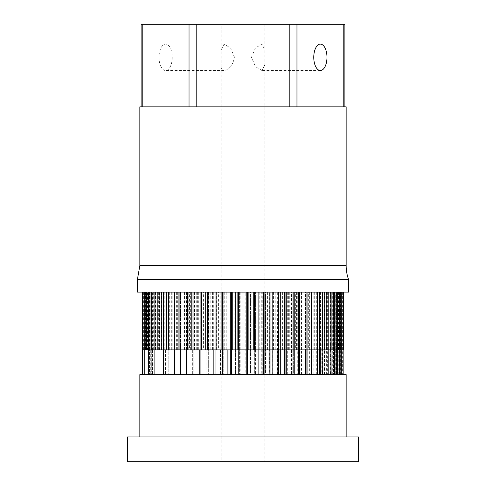 <?xml version="1.0" encoding="UTF-8"?>
<svg xmlns="http://www.w3.org/2000/svg" width="486" height="486" viewBox="0 0 486 486"><rect width="100%" height="100%" fill="white"/><g stroke="black" fill="none" stroke-linecap="round" stroke-linejoin="round"><path stroke-width="0.36" stroke-dasharray="2.43 1.82" d="M267.646 349.871L270.058 349.871L269.687 349.871L270.058 349.871L269.687 349.871L269.979 292.104L263.382 292.104L263.376 349.871L265.848 349.871L265.848 292.104L263.376 292.104L265.848 292.104M189.036 106.829L141.116 106.829L189.036 106.829L189.036 24.3L196.186 24.3L196.186 106.829L344.884 106.829L196.186 106.829M289.814 106.829L289.814 24.3L196.186 24.3M189.036 24.3L142.222 24.3L142.222 106.829M141.116 24.3L142.222 24.3M343.778 106.829L343.778 24.3L344.884 24.3M343.778 24.3L296.964 24.3L296.964 106.829M289.814 24.3L296.964 24.3M221.13 24.3L264.87 24.3L221.13 24.3L221.13 64.711C220.948 68.374 221.926 70.312 224.058 70.519C229.264 69.723 232.745 65.324 234.507 57.312L230.564 47.999L224.058 44.105L221.13 49.912M221.13 461.7L264.87 461.7L221.13 461.7L221.13 64.711M261.942 70.519L255.436 66.625L251.493 57.312L255.436 47.999L261.942 44.105L264.87 49.912L264.87 64.711L261.942 70.519L320.371 70.519M358.54 436.944L127.46 436.944M139.84 436.944L346.16 436.944L139.84 436.944M127.46 461.7L358.54 461.7M224.058 70.519L165.629 70.519A13.207 6.604 90 0 0 172.232 57.312A13.207 6.604 90 0 0 165.629 44.105A13.207 6.604 90 0 0 159.025 57.312A13.207 6.604 90 0 0 165.629 70.519M346.16 106.829L139.84 106.829M137.362 279.723L348.638 279.723M139.84 374.633L346.16 374.633M142.835 292.104L145.314 292.104L142.835 292.104L142.835 349.871L149.554 349.871L149.524 374.633L239.634 374.633L239.604 292.104L142.659 292.104L238.426 292.104L235.947 292.104L235.947 349.871L238.426 349.871L238.419 374.633L337.163 374.633L142.659 374.633L243 374.633L238.419 374.633L238.419 292.104L263.382 292.104M251.894 292.104L251.894 349.871L254.372 349.871L254.348 374.633L243 374.633L258.102 374.633L254.257 374.633L254.348 292.104L251.894 292.104L254.372 292.104M247.574 349.871L247.581 292.104L250.053 292.104L247.574 292.104L247.581 374.633L247.581 349.871L250.053 349.871L250.053 292.104M142.659 292.104L149.554 292.104L142.659 292.104M239.598 349.871L242.071 349.871L239.598 349.871L239.598 292.104L250.576 292.104L250.576 349.871L334.69 349.871L250.576 349.871L255.521 349.871L255.521 292.104L257.993 292.104L235.424 292.104L337.163 292.104L258.102 292.104L311.569 292.104L309.096 292.104L311.569 292.104L309.637 292.104L310.912 292.104L310.912 374.633L343.341 374.633L299.57 374.633L310.912 374.633L310.912 349.871L320.499 349.871L320.499 374.633L320.499 349.871L328.074 349.871L328.074 374.633L328.074 349.871L333.451 349.871L333.451 374.633L333.451 349.871L336.476 349.871L336.476 374.633L336.476 349.871L340.024 349.871L331.045 349.871L337.102 349.871L337.09 374.633L337.09 349.871L335.261 349.871L335.261 374.633L335.261 349.871L343.341 349.871L340.862 349.871L343.341 349.871L342.01 349.871L342.01 374.633M137.362 292.104L348.638 292.104M235.947 292.104L238.426 292.104L238.419 349.871M220.152 292.104L220.152 349.871L222.624 349.871L222.624 292.104L220.152 292.104L222.624 292.104M231.652 292.104L231.652 374.633L231.628 349.871L234.106 349.871L234.106 292.104L231.628 292.104L234.106 292.104M204.916 292.104L204.916 349.871L207.388 349.871L207.388 292.104L204.916 292.104L207.388 292.104M215.942 349.871L218.421 349.871L218.421 292.104L215.942 292.104L218.421 292.104M190.634 292.104L190.634 349.871L193.106 349.871L193.106 292.104L190.634 292.104L193.106 292.104M200.931 349.871L203.403 349.871L203.403 292.104L200.931 292.104L203.403 292.104M177.669 292.104L177.669 349.871L180.148 349.871L180.148 292.104L177.669 292.104L180.148 292.104M186.97 349.871L189.443 349.871L189.443 292.104L186.97 292.104L189.443 292.104M166.376 292.104L166.376 349.871L168.849 349.871L168.849 292.104L166.376 292.104L168.849 292.104M142.659 349.871L176.904 349.871L176.904 292.104L174.431 292.104L176.904 292.104M157.027 292.104L157.027 349.871L159.505 349.871L159.505 292.104L157.027 292.104L159.505 292.104M163.636 349.871L166.315 349.871L163.636 349.871L166.109 349.871L166.109 292.104L163.636 292.104L166.109 292.104M149.876 292.104L149.876 349.871L152.355 349.871L152.355 292.104L149.876 292.104L152.355 292.104M155.757 349.871L157.336 349.871L155.757 349.871M155.757 292.104L157.336 292.104L155.757 292.104M145.101 292.104L145.101 349.871L147.58 349.871L147.58 292.104M149.427 349.871L150.818 349.871L149.427 349.871M149.427 292.104L150.818 292.104L149.427 292.104M145.527 349.871L144.239 349.871L145.527 349.871M144.415 349.871L143.127 349.871L144.415 349.871M147.465 349.871L145.976 349.871L147.465 349.871M147.465 292.104L145.976 292.104L147.465 292.104M145.326 349.871L143.649 349.871L145.326 349.871L145.314 292.104L146.128 292.104L143.649 292.104L145.326 292.104M152.987 349.871L151.31 349.871L152.987 349.871M152.987 292.104L151.31 292.104L152.987 292.104M149.038 349.871L147.185 349.871L149.038 349.871M149.038 292.104L147.185 292.104L149.038 292.104M160.836 349.871L158.977 349.871L160.836 349.871M160.836 292.104L158.977 292.104L160.836 292.104M155.186 349.871L153.163 349.871L155.186 349.871M155.186 292.104L153.163 292.104L155.186 292.104M170.817 349.871L168.794 349.871L170.817 349.871M170.817 292.104L168.794 292.104L170.817 292.104M163.606 349.871L161.443 349.871L163.606 349.871M163.606 292.104L161.443 292.104L163.606 292.104M182.663 349.871L180.5 349.871L182.663 349.871M182.663 292.104L180.5 292.104L182.663 292.104M174.079 349.871L171.795 349.871L174.079 349.871M174.079 292.104L171.795 292.104L174.079 292.104M196.077 349.871L193.793 349.871L196.077 349.871M196.077 292.104L193.793 292.104L196.077 292.104M186.338 349.871L183.963 349.871L186.338 349.871M186.338 292.104L183.963 292.104L186.338 292.104M210.705 349.871L208.33 349.871L210.705 349.871M210.705 292.104L208.33 292.104L210.705 292.104M200.068 349.871L197.632 349.871L200.068 349.871M200.068 292.104L197.632 292.104L200.068 292.104M226.166 349.871L223.73 349.871L226.166 349.871M226.166 292.104L223.73 292.104L226.166 292.104M214.909 349.871L212.437 349.871L214.909 349.871L214.915 292.104L212.437 292.104L214.909 292.104M256.93 292.104L256.93 349.871L255.521 349.871L255.521 292.104L262.27 292.104L262.227 349.871L271.115 349.871L271.115 292.104L277.67 292.104L277.555 349.871L285.981 349.871L285.981 292.104L292.208 292.104L291.989 349.871L291.193 349.871L299.728 349.871L299.728 292.104L305.5 292.104L305.159 292.104L305.159 349.871L303.902 349.871L312.012 349.871L312.012 292.104L317.206 292.104L316.714 292.104L316.714 349.871L314.91 349.871L322.504 349.871L322.504 292.104L327.023 292.104L326.367 292.104L326.367 349.871L322.084 349.871L330.942 349.871L330.942 292.104L334.69 292.104L333.852 292.104L333.852 349.871L330.747 349.871L331.045 374.633L235.424 374.633L235.424 292.104L235.424 349.871L143.127 349.871L235.424 349.871L235.424 374.633L148.838 374.633L149.524 374.633L149.524 349.871L144.239 349.871L144.263 374.633L144.263 292.104M230.473 292.104L228.007 292.104L230.479 292.104L230.479 374.633L230.479 292.104M286.758 374.633L272.822 374.633L286.758 374.633M282.737 349.871L285.069 349.871L284.31 349.871L285.069 349.871L284.31 349.871L284.911 349.871L284.911 374.633M174.431 349.871L341.761 349.871L331.045 349.871L330.747 374.633L334.69 374.633L324.551 374.633L324.551 349.871L324.551 374.633L323.937 374.633L327.023 374.633L315.943 374.633L315.943 349.871L315.943 374.633L314.91 374.633L317.206 374.633L305.445 374.633L305.445 349.871L305.445 374.633L303.902 374.633L305.5 374.633L293.325 374.633L293.325 349.871L293.325 374.633L279.912 374.633L279.912 349.871L279.912 374.633L265.538 374.633L265.538 349.871L265.538 374.633L250.576 374.633L250.576 349.871L250.576 374.633L245.193 374.633L245.193 292.104M152.549 349.871L148.339 349.871L152.732 349.871L152.549 374.633L152.549 349.871M157.926 349.871L154.864 349.871L158.369 349.871L157.926 349.871L157.926 374.633L157.926 349.871M148.91 349.871L148.916 374.633L143.127 374.633L150.83 374.633L145.976 374.633L148.898 374.633L148.898 292.104M165.501 349.871L165.501 374.633L165.501 349.871M150.739 349.871L150.739 374.633L150.739 349.871M143.127 349.871L143.127 292.104M175.088 349.871L175.088 374.633L175.088 349.871M154.955 349.871L154.955 374.633L154.955 349.871M161.449 349.871L161.455 292.104L161.443 349.871M170.057 349.871L170.057 374.633L170.057 349.871M180.555 349.871L180.555 374.633L180.555 349.871M192.675 349.871L192.675 374.633L192.675 349.871M206.088 349.871L206.088 374.633L206.088 349.871M220.462 349.871L220.462 374.633L220.462 349.871M258.102 374.633L272.822 374.633L258.102 374.633M271.115 292.104L265.538 292.104L265.538 349.871L250.576 349.871L250.576 292.104L340.024 292.104L338.991 292.104L338.991 349.871L335.17 349.871L340.82 349.871L340.82 292.104L342.873 292.104L341.64 292.104L341.64 349.871L342.873 349.871L336.446 349.871L340.631 349.871L340.631 374.633M296.8 349.871L299.03 349.871L297.742 349.871L299.03 349.871L297.742 349.871L298.756 349.871L298.756 374.633M246.402 292.104L243.929 292.104L246.396 292.104L246.396 374.633L246.402 292.104L246.402 349.871L243.929 349.871L246.402 349.871M235.424 349.871L235.424 374.633M239.598 292.104L239.598 374.633L245.193 374.633M257.993 349.871L257.993 292.104M262.227 374.633L262.227 349.871L261.261 349.871L261.261 374.633M256.93 374.633L256.93 349.871L261.261 349.871L261.261 292.104M285.981 292.104L279.912 292.104L279.912 349.871L265.538 349.871L265.538 292.104L262.227 292.104M273.527 349.871L271.085 349.871L273.527 349.871M273.527 292.104L271.085 292.104L273.527 292.104M262.173 349.871L259.797 349.871L262.173 349.871M262.173 292.104L259.797 292.104L262.173 292.104M277.555 374.633L277.555 349.871L276.85 349.871L276.85 374.633M272.689 292.104L272.689 349.871L276.85 349.871L276.85 292.104M272.689 374.633L272.689 349.871L271.115 349.871L271.115 374.633M299.728 292.104L293.325 292.104L293.325 349.871L279.912 349.871L279.912 292.104L277.555 292.104M288.271 349.871L285.896 349.871L288.271 349.871M288.271 292.104L285.896 292.104L288.271 292.104M277.482 349.871L275.197 349.871L277.482 349.871M277.482 292.104L275.197 292.104L277.482 292.104M291.989 374.633L291.989 349.871L291.57 349.871L291.57 374.633M287.682 292.104L287.682 349.871L291.57 349.871L291.57 292.104M287.682 374.633L287.682 349.871L285.981 349.871L285.981 374.633M312.012 292.104L305.445 292.104L305.445 349.871L293.325 349.871L293.325 292.104L291.989 292.104M301.842 349.871L299.558 349.871L301.842 349.871M291.898 349.871L289.729 349.871L291.898 349.871M291.898 292.104L289.729 292.104L291.898 292.104M305.159 374.633L305.159 349.871L305.5 349.871L305.026 349.871L305.026 374.633M301.52 292.104L301.52 349.871L305.026 349.871L305.026 292.104M301.52 374.633L301.52 349.871L299.728 349.871L299.728 374.633M322.504 292.104L315.943 292.104L315.943 349.871L305.445 349.871L305.445 292.104L303.902 292.104L305.159 292.104M313.895 349.871L311.726 349.871L313.895 349.871M313.895 292.104L311.726 292.104L313.895 292.104M305.044 349.871L303.021 349.871L305.044 349.871M305.044 292.104L303.021 292.104L305.044 292.104M316.714 374.633L316.714 349.871L317.206 349.871L316.878 349.871L316.878 374.633M313.841 292.104L313.841 349.871L316.878 349.871L316.878 292.104M313.841 374.633L313.841 349.871L312.012 349.871L312.012 374.633M330.942 292.104L324.545 292.104L324.551 349.871L315.943 349.871L315.943 292.104L314.91 292.104L316.714 292.104M316.586 349.871L314.728 349.871L316.586 349.871M316.586 292.104L314.728 292.104L316.586 292.104M326.367 374.633L326.367 349.871L327.023 349.871L326.817 374.633M324.326 292.104L324.326 349.871L326.817 349.871L326.817 292.104M324.326 374.633L324.326 349.871L322.504 349.871L322.504 374.633M333.852 292.104L330.747 292.104L331.045 349.871L342.01 349.871L342.01 292.104L331.045 292.104L331.045 349.871L324.545 349.871L324.551 292.104L323.937 292.104L326.367 292.104M333.852 374.633L333.852 349.871L330.358 349.871L334.69 349.871L334.587 374.633M332.217 292.104L334.69 292.104L332.217 292.104L332.217 349.871M332.703 292.104L332.703 349.871L334.587 349.871L334.587 292.104M332.703 374.633L332.703 349.871L330.942 349.871L330.942 374.633M338.019 349.871L336.342 349.871L338.019 349.871M338.019 292.104L336.342 292.104L338.019 292.104M338.991 374.633L338.991 349.871L340.024 349.871L339.981 374.633M338.76 292.104L338.76 349.871L339.981 349.871L339.981 292.104M338.76 374.633L338.76 349.871L337.102 349.871L337.102 374.633M340.82 292.104L335.261 292.104L335.261 349.871L335.17 292.104L338.991 292.104M341.36 349.871L339.872 349.871L341.36 349.871M341.36 292.104L339.872 292.104L341.36 292.104M338.833 349.871L337.545 349.871L338.833 349.871M338.833 292.104L337.545 292.104L338.833 292.104M342.01 292.104L343.341 292.104L340.862 292.104L343.341 292.104L341.737 292.104L341.737 349.871L340.376 349.871L342.873 349.871L342.867 374.633L342.867 292.104L340.394 292.104L342.873 292.104L342.873 349.871L340.82 349.871L340.82 374.633M341.64 374.633L341.64 349.871L337.084 349.871L337.084 292.104L341.64 292.104M337.09 292.104L336.476 292.104L336.476 349.871L336.476 292.104L341.761 292.104L333.451 292.104L333.268 349.871L336.725 349.871L336.725 374.633M341.761 292.104L340.631 292.104L340.631 349.871L343.165 349.871L343.165 292.104L340.686 292.104L343.165 292.104M334.186 349.871L337.661 349.871L333.451 349.871L333.451 292.104L328.074 292.104L328.074 349.871L327.631 349.871L330.395 349.871L330.395 374.633M340.631 292.104L333.268 292.104L333.268 374.633M336.075 292.104L337.661 292.104L336.075 292.104M339.125 349.871L340.899 349.871L340.899 292.104L338.42 292.104L340.899 292.104M337.661 349.871L336.725 349.871L336.725 292.104L337.661 292.104L328.074 292.104L328.074 349.871L331.136 349.871L330.395 349.871L330.395 292.104L331.136 292.104L320.499 292.104L320.499 349.871L319.685 349.871L321.799 349.871L321.799 374.633M336.725 292.104L333.268 292.104M329.368 349.871L331.136 349.871M334.186 292.104L336.124 292.104L334.186 292.104M320.426 349.871L322.364 349.871L320.499 349.871L320.499 292.104L310.912 292.104L322.103 292.104L322.084 349.871M330.395 292.104L319.685 292.104L319.685 374.633M320.426 292.104L322.364 292.104L320.426 292.104M326.878 349.871L328.973 349.871L328.973 292.104L326.495 292.104L328.973 292.104M309.473 349.871L311.569 349.871L309.637 349.871L311.162 349.871L311.162 374.633M322.364 349.871L321.799 349.871L322.103 292.104M321.799 292.104L319.685 292.104M317.401 349.871L319.624 349.871L319.624 292.104L317.151 292.104L319.624 292.104M258.102 349.871L310.912 349.871L310.912 292.104L269.687 292.104L269.687 374.633M311.569 349.871L311.162 349.871L311.162 292.104M305.992 349.871L308.331 349.871L308.331 292.104L305.852 292.104L308.331 292.104M299.03 349.871L298.756 292.104M292.955 349.871L295.367 349.871L295.367 292.104L292.894 292.104L295.367 292.104M285.069 349.871L284.911 292.104M278.624 349.871L281.084 349.871L281.084 292.104L278.612 292.104L281.084 292.104M270.058 349.871L269.979 374.633M139.84 265.648L346.16 265.648M229.07 349.871L229.07 292.104M214.885 292.104L214.885 349.871M213.311 349.871L213.311 292.104M223.773 349.871L223.773 292.104M200.019 292.104L200.019 349.871M198.318 349.871L198.318 292.104M208.445 349.871L208.445 292.104M186.272 292.104L186.272 349.871M184.48 349.871L184.48 292.104M194.011 349.871L194.011 292.104M173.988 292.104L173.988 349.871M172.159 349.871L172.159 292.104M180.841 349.871L180.841 292.104M163.496 292.104L163.496 349.871M161.674 349.871L161.674 292.104M169.286 349.871L169.286 292.104M155.058 292.104L155.058 349.871M153.297 349.871L153.297 292.104M159.633 349.871L159.633 292.104M147.24 349.871L147.24 292.104M152.148 349.871L152.148 292.104M145.18 292.104L145.18 349.871M143.668 349.871L143.668 292.104M147.009 349.871L147.009 292.104M143.99 292.104L143.99 349.871M144.36 349.871L144.36 292.104M145.369 292.104L145.369 349.871M149.275 292.104L149.275 349.871M155.605 292.104L155.605 349.871M164.201 292.104L164.201 349.871M174.839 292.104L174.839 349.871M187.244 292.104L187.244 349.871M201.089 292.104L201.089 349.871M216.021 292.104L216.021 349.871M146.019 292.104L146.019 349.871M151.413 292.104L151.413 349.871M159.183 292.104L159.183 349.871M169.122 292.104L169.122 349.871M180.974 292.104L180.974 349.871M194.43 292.104L194.43 349.871M209.15 292.104L209.15 349.871M224.739 292.104L224.739 349.871M342.332 292.104L342.332 374.633M341.737 349.871L341.737 374.633M255.521 349.871L255.521 374.633M240.807 292.104L240.807 374.633M264.87 24.3L264.87 49.912M264.87 64.711L264.87 461.7M320.371 44.105L261.942 44.105M224.058 44.105L165.629 44.105M231.743 292.104L231.743 349.871M223.949 292.104L223.949 349.871M208.877 292.104L208.877 349.871M194.807 292.104L194.807 349.871M182.098 292.104L182.098 349.871M171.09 292.104L171.09 349.871M162.063 292.104L162.063 349.871M155.253 292.104L155.253 349.871M150.83 292.104L150.83 349.871M148.916 292.104L148.916 349.871M149.554 292.104L149.554 349.871M152.732 292.104L152.732 349.871M158.369 292.104L158.369 349.871M166.315 292.104L166.315 349.871M176.363 292.104L176.363 349.871M188.258 292.104L188.258 349.871M201.69 292.104L201.69 349.871M216.313 292.104L216.313 349.871M254.257 292.104L254.257 349.871M337.163 292.104L337.163 374.633L337.163 292.104M145.976 292.104L145.976 374.633L145.976 292.104M151.31 292.104L151.31 374.633L151.31 292.104M158.977 292.104L158.977 374.633L158.977 292.104M168.794 292.104L168.794 374.633L168.794 292.104M180.5 292.104L180.5 374.633L180.5 292.104M193.793 292.104L193.793 374.633L193.793 292.104M208.33 292.104L208.33 374.633L208.33 292.104M223.73 292.104L223.73 374.633L223.73 292.104M157.336 292.104L157.336 349.871M150.818 292.104L150.818 349.871M146.711 292.104L146.711 349.871M145.606 292.104L145.606 349.871M145.138 292.104L145.138 349.871M148.455 292.104L148.455 349.871M143.649 292.104L143.649 349.871M146.128 292.104L146.128 349.871M153.783 292.104L153.783 349.871M147.185 292.104L147.185 349.871M149.658 292.104L149.658 349.871M153.163 292.104L153.163 349.871M155.642 292.104L155.642 349.871M171.272 292.104L171.272 349.871M163.916 292.104L163.916 349.871M182.979 292.104L182.979 349.871M171.795 292.104L171.795 349.871M174.274 292.104L174.274 349.871M196.271 292.104L196.271 349.871M183.963 292.104L183.963 349.871M186.442 292.104L186.442 349.871M210.803 292.104L210.803 349.871M197.632 292.104L197.632 349.871M200.104 292.104L200.104 349.871M226.203 292.104L226.203 349.871M212.437 292.104L212.437 349.871M242.071 292.104L242.071 349.871M228.007 292.104L228.007 349.871M284.31 292.104L284.31 374.633M148.838 349.871L148.838 374.633M340.024 349.871L340.024 374.633M335.17 292.104L335.17 374.633M337.084 292.104L337.084 374.633M334.69 349.871L334.69 374.633M330.747 292.104L330.747 374.633M327.023 349.871L327.023 374.633M323.937 292.104L323.937 374.633M336.446 292.104L336.446 374.633M317.206 349.871L317.206 374.633M314.91 292.104L314.91 374.633M305.5 349.871L305.5 374.633M303.902 292.104L303.902 374.633M327.631 292.104L327.631 374.633M292.208 349.871L292.208 374.633M291.193 292.104L291.193 374.633M277.67 349.871L277.67 374.633M277.123 292.104L277.123 374.633M309.637 292.104L309.637 374.633M262.27 349.871L262.27 374.633M262.051 292.104L262.051 374.633M297.742 292.104L297.742 374.633M246.366 292.104L246.366 374.633M239.634 292.104L239.634 374.633M243.929 292.104L243.929 349.871M271.085 292.104L271.085 349.871M273.563 292.104L273.563 349.871M259.797 292.104L259.797 349.871M285.896 292.104L285.896 349.871M288.368 292.104L288.368 349.871M275.197 292.104L275.197 349.871M299.558 292.104L299.558 349.871M302.037 292.104L302.037 349.871M289.729 292.104L289.729 349.871M311.726 292.104L311.726 349.871M314.205 292.104L314.205 349.871M303.021 292.104L303.021 349.871M324.557 292.104L324.557 349.871L324.545 292.104M314.728 292.104L314.728 349.871M330.358 292.104L330.358 349.871M332.837 292.104L332.837 349.871M336.342 292.104L336.342 349.871M338.815 292.104L338.815 349.871M339.872 292.104L339.872 349.871M342.351 292.104L342.351 349.871M337.545 292.104L337.545 349.871M340.862 292.104L340.862 349.871M340.394 292.104L340.394 349.871M342.873 292.104L342.873 349.871M339.289 292.104L339.289 349.871M340.686 292.104L340.686 349.871M335.182 292.104L335.182 349.871M338.42 292.104L338.42 349.871M328.664 292.104L328.664 349.871M333.645 292.104L333.645 349.871M336.124 292.104L336.124 349.871M319.891 292.104L319.891 349.871M326.495 292.104L326.495 349.871M309.096 292.104L309.096 349.871M317.151 292.104L317.151 349.871M296.557 292.104L296.557 349.871M305.852 292.104L305.852 349.871M282.597 292.104L282.597 349.871M292.894 292.104L292.894 349.871M267.579 292.104L267.579 349.871M278.612 292.104L278.612 349.871"/><path stroke-width="0.73" d="M265.848 349.871L235.947 349.871M142.222 106.829L142.222 24.3L141.116 24.3L141.116 106.829M142.222 24.3L189.036 24.3L189.036 106.829M196.186 106.829L196.186 24.3L189.036 24.3M196.186 24.3L289.814 24.3L289.814 106.829M296.964 106.829L296.964 24.3L289.814 24.3M296.964 24.3L343.778 24.3L343.778 106.829M344.884 106.829L344.884 24.3L343.778 24.3M320.371 70.519A13.207 6.604 -90 0 1 313.768 57.312A13.207 6.604 -90 0 1 320.371 44.105A13.207 6.604 -90 0 1 326.975 57.312A13.207 6.604 -90 0 1 320.371 70.519M127.46 436.944L358.54 436.944L358.54 461.7L127.46 461.7L127.46 436.944M346.16 265.648L139.84 265.648L139.84 106.829L346.16 106.829L346.16 265.648A41.261 41.261 0 0 0 348.638 279.723L137.362 279.723L137.362 292.104L348.638 292.104L348.638 279.723M346.16 436.944L346.16 374.633L139.84 374.633L139.84 436.944M250.053 349.871L247.574 349.871L247.574 374.633L247.574 292.104L247.574 349.871M234.106 349.871L220.152 349.871M207.388 349.871L204.916 349.871M218.421 349.871L142.835 349.871M193.106 349.871L190.634 349.871M203.403 349.871L200.931 349.871L200.931 374.633L200.931 292.104L200.931 349.871M180.148 349.871L177.669 349.871M189.443 349.871L186.97 349.871L186.97 374.633L186.97 292.104L186.97 349.871M168.849 349.871L166.376 349.871M176.904 349.871L174.431 349.871L174.431 374.633L174.431 292.104L174.431 349.871M159.505 349.871L157.027 349.871M166.109 349.871L163.636 349.871L163.636 374.633L163.636 292.104L163.636 349.871M152.355 349.871L149.876 349.871M147.58 349.871L145.101 349.871M343.341 292.104L343.341 349.871L343.341 292.104L343.341 349.871L272.822 349.871L272.822 374.633L272.822 349.871L263.382 349.871L264.882 349.871L264.882 374.633M293.015 292.104L293.015 349.871L286.758 349.871L286.758 374.633L286.758 349.871L282.737 349.871M144.239 292.104L144.239 374.633L144.257 292.104L144.239 349.871L142.659 349.871L142.659 374.633L142.659 292.104M186.43 349.871L186.43 374.633L186.43 349.871M199.242 349.871L199.242 374.633L199.242 349.871M213.178 349.871L213.178 374.633L213.178 349.871M222.618 292.104L222.618 374.633L222.618 349.871L215.942 349.871L215.942 374.633L215.942 292.104L215.942 349.871M227.898 349.871L227.898 374.633L227.898 349.871M238.426 349.871L238.426 292.104L238.426 349.871L231.628 349.871L231.628 374.633L231.628 292.104L231.628 349.871M243 349.871L243 374.633L243 349.871M258.102 374.633L258.102 292.104L258.102 374.633L258.102 349.871L263.382 349.871L263.382 374.633M343.165 349.871L341.743 349.871L343.159 349.871L343.159 374.633M306.077 292.104L306.077 349.871L299.57 349.871L299.57 374.633L299.57 349.871L296.8 349.871M343.341 349.871L343.159 292.104M339.271 292.104L339.271 349.871L340.862 349.871L340.862 374.633M341.761 292.104L341.761 349.871L341.761 292.104L341.743 349.871L340.862 349.871L340.862 292.104M339.271 374.633L339.271 349.871L334.186 349.871M340.899 349.871L339.125 349.871M334.319 292.104L334.319 349.871L336.033 349.871L336.033 374.633M337.588 292.104L337.588 349.871L336.033 349.871L336.033 292.104M334.319 374.633L334.319 349.871L329.368 349.871M337.588 374.633L337.588 349.871L337.661 374.633M326.999 292.104L326.999 349.871L328.791 349.871L328.791 374.633M330.984 292.104L330.984 349.871L328.791 349.871L328.791 292.104M326.999 374.633L326.999 349.871L320.426 349.871M330.984 374.633L330.984 349.871L331.136 374.633M328.973 349.871L326.878 349.871M317.498 292.104L317.498 349.871L319.332 349.871L319.332 374.633M322.103 292.104L322.103 349.871L319.332 349.871L319.332 292.104M317.498 374.633L317.498 349.871L309.473 349.871M322.103 374.633L322.103 349.871L322.364 374.633M319.624 349.871L317.401 349.871M306.077 374.633L306.077 349.871L307.893 349.871L307.893 374.633M311.174 292.104L311.174 349.871L307.893 349.871L307.893 292.104M311.174 374.633L311.174 349.871L311.569 349.871L311.569 374.633M299.57 292.104L299.57 349.871L299.57 292.104M308.331 349.871L305.992 349.871M293.015 374.633L293.015 349.871L294.771 349.871L294.771 374.633M298.477 292.104L298.477 349.871L294.771 349.871L294.771 292.104M298.477 374.633L298.477 349.871L299.03 349.871L299.03 374.633M286.758 292.104L286.758 349.871L286.758 292.104M295.367 349.871L292.955 349.871M278.66 292.104L278.66 349.871L280.307 349.871L280.307 374.633M284.346 292.104L284.346 349.871L280.307 349.871L280.307 292.104M278.66 374.633L278.66 349.871L267.646 349.871M284.346 374.633L284.346 349.871L285.069 349.871L285.069 374.633M272.822 292.104L272.822 349.871L272.822 292.104M281.084 349.871L278.624 349.871M269.141 292.104L269.141 349.871L264.882 349.871L264.882 292.104M269.141 374.633L269.141 349.871L270.058 349.871L270.058 374.633M254.372 349.871L254.372 292.104L254.372 349.871L251.912 349.871M232.739 349.871L232.739 292.104M248.887 349.871L248.887 292.104M148.412 349.871L148.412 292.104M146.729 349.871L146.729 292.104M155.016 349.871L155.016 292.104M151.681 349.871L151.681 292.104M163.897 349.871L163.897 292.104M159.001 349.871L159.001 292.104M174.826 349.871L174.826 292.104M168.502 349.871L168.502 292.104M187.523 349.871L187.523 292.104M179.923 349.871L179.923 292.104M201.654 349.871L201.654 292.104M192.985 349.871L192.985 292.104M216.859 349.871L216.859 292.104M207.34 349.871L207.34 292.104M253.261 292.104L253.261 349.871M237.113 292.104L237.113 349.871M221.118 292.104L221.118 349.871M205.693 292.104L205.693 349.871M191.229 292.104L191.229 349.871M178.107 292.104L178.107 349.871M166.668 292.104L166.668 349.871M157.209 292.104L157.209 349.871M149.967 292.104L149.967 349.871M145.138 292.104L145.138 349.871M142.841 292.104L142.841 349.871M341.743 349.871L341.743 374.633L341.761 349.871M263.382 292.104L263.382 349.871M137.362 279.723L139.84 265.648M148.339 292.104L148.339 374.633L148.339 292.104M154.864 292.104L154.864 374.633L154.864 292.104M337.661 292.104L337.661 349.871L337.661 292.104M331.136 292.104L331.136 349.871L331.136 292.104M322.364 292.104L322.364 349.871L322.364 292.104M311.569 292.104L311.569 349.871L311.569 292.104M299.03 292.104L299.03 349.871L299.03 292.104M285.069 292.104L285.069 349.871L285.069 292.104M270.058 292.104L270.058 349.871L270.058 292.104"/></g></svg>
